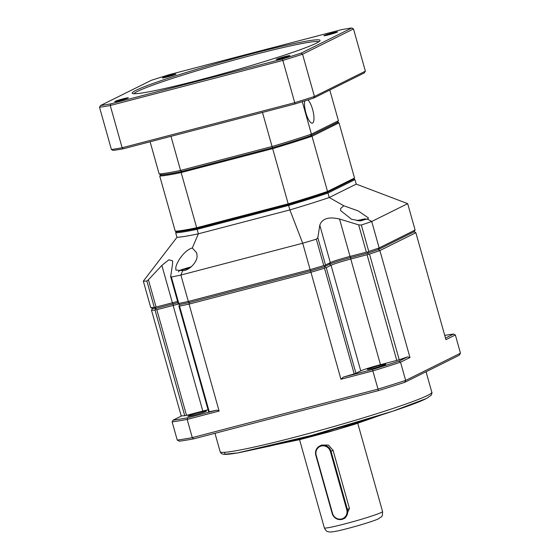 <?xml version="1.0" encoding="UTF-8"?>
<svg xmlns="http://www.w3.org/2000/svg" width="560" height="560" viewBox="0 0 560 560"><rect width="100%" height="100%" fill="white"/><g stroke="black" fill="none" stroke-linecap="round" stroke-linejoin="round"><path stroke-width="0.84" d="M385.49 364.497A9.618 0.567 -15.7 0 0 385.868 364.217A9.618 0.567 -15.7 0 0 377.86 365.883A9.618 0.567 -15.7 0 0 367.731 369.138A9.618 0.567 -15.7 0 0 367.353 369.418A9.618 0.567 -15.7 0 0 375.361 367.752A9.618 0.567 -15.7 0 0 385.49 364.497M206.038 411.362A9.618 0.567 -15.7 0 0 206.416 411.075A9.618 0.567 -15.7 0 0 198.401 412.741A9.618 0.567 -15.7 0 0 188.272 415.996A9.618 0.567 -15.7 0 0 187.894 416.283A9.618 0.567 -15.7 0 0 195.909 414.617A9.618 0.567 -15.7 0 0 206.038 411.362M319.781 445.963L321.517 445.102L328.412 445.053L333.095 450.352L349.433 508.452L345.184 517.979L343.448 518.84A8.246 7.854 63.6 0 1 342.006 519.379A8.246 7.854 63.6 0 1 332.171 513.443L315.833 455.336A8.246 7.854 63.6 0 1 319.781 445.963A8.246 7.854 63.6 0 1 321.223 445.424A8.246 7.854 63.6 0 1 331.065 451.36L347.396 509.467A8.246 7.854 63.6 0 1 343.448 518.84M316.19 455.28A7.693 7.329 63.6 0 1 321.223 446.033A7.693 7.329 63.6 0 1 330.407 451.57L346.738 509.67A7.693 7.329 63.6 0 1 341.712 518.924A7.693 7.329 63.6 0 1 332.528 513.387L316.19 455.28L315.833 455.336M368.263 254.128L367.752 253.106L350.777 257.537L350.777 259.042L369.509 254.072A140.161 8.316 -15.7 0 0 379.897 250.558L378.35 249.522L379.155 247.912L371.735 221.501L407.687 203.644L415.114 230.055L414.12 231.749L378.35 249.522A138.789 8.232 164.3 0 1 367.752 253.106L350.777 257.537A17.864 1.057 -15.7 0 0 329.413 264.264L324.401 266.756A138.789 8.232 164.3 0 1 310.555 270.865L189.378 302.512A138.789 8.232 164.3 0 1 179.746 304.528L178.332 303.842L178.794 303.457A140.161 8.316 164.3 0 0 188.314 301.455L180.887 275.044A140.161 8.316 164.3 0 1 171.374 277.046L178.794 303.457M208.061 409.78A16.492 0.98 -15.7 0 0 202.818 411.082L186.515 415.338L156.821 309.694L173.124 305.438L173.124 303.926A17.864 1.057 -15.7 0 1 177.968 302.722A17.864 1.057 -15.7 0 0 173.124 303.926L156.149 308.364A138.789 8.232 164.3 0 1 152.481 308.504L151.487 310.205A140.161 8.316 -15.7 0 0 155.043 310.079L156.149 308.364A138.789 8.232 164.3 0 1 152.481 308.504L150.745 307.559A140.161 8.316 164.3 0 0 154.301 307.44L156.079 307.055L148.414 279.783L161.868 265.398L168.812 259.826L172.592 260.82L172.599 263.655L170.653 276.689L178.227 303.646M367.08 254.786L396.774 360.43L380.471 364.686A16.492 0.98 -15.7 0 0 360.745 370.895L355.936 373.289L326.242 267.645L331.051 265.251L329.413 264.264L330.309 262.612A16.492 0.98 164.3 0 1 350.035 256.403L350.777 257.537A17.864 1.057 -15.7 0 0 329.413 264.264L324.401 266.756L325.514 267.589L324.506 268.24A140.161 8.316 -15.7 0 1 310.87 272.286L189.056 304.101L189.378 302.512A138.789 8.232 164.3 0 1 179.746 304.528L179.046 306.082M326.242 267.645L325.514 267.589M380.471 364.686L350.777 259.042A16.492 0.98 -15.7 0 0 331.051 265.251L360.745 370.895M415.856 232.694L445.921 339.661L455.357 334.971L460.474 353.199L405.657 380.429L400.533 362.208A159.397 9.45 164.3 0 1 372.897 370.909L340.942 379.253L310.555 270.865A138.789 8.232 164.3 0 0 324.401 266.756L324.94 265.559L323.757 265.601L316.337 239.19L317.835 237.734L319.795 225.211C322.042 218.589 328.615 216.517 339.521 219.002L358.673 224.875L366.338 252.147L367.696 252.098L367.752 253.106A138.789 8.232 164.3 0 0 378.35 249.522L414.12 231.749L415.856 232.694L379.897 250.558L409.962 357.518L407.638 356.874L399.028 361.151A158.025 9.373 164.3 0 1 372.449 369.516L343.266 377.139A140.161 8.316 -15.7 0 0 354.2 373.884L355.936 373.289M156.821 309.694L155.631 309.652M178.759 304.052A16.492 0.98 -15.7 0 0 173.124 305.438L202.818 411.082M372.449 369.516L378.021 389.13L192.283 437.633L187.166 419.405L219.121 411.061L189.056 304.101A140.161 8.316 -15.7 0 1 179.543 306.096L178.899 305.872M396.774 360.43L399.21 359.716A140.161 8.316 -15.7 0 0 407.638 356.874M399.028 361.151L400.533 362.208L409.962 357.518M178.899 306.04L208.628 411.81L209.237 411.74A140.161 8.316 -15.7 0 0 216.804 410.165L187.621 417.781L187.166 419.405A159.397 9.45 164.3 0 1 172.123 421.855L177.247 440.076L179.375 441.182A157.752 9.359 164.3 0 0 193.725 438.851L378.371 390.635L378.021 389.13A159.397 9.45 -15.7 0 0 405.657 380.429L404.74 382.333L459.242 355.257L460.474 353.199M151.487 310.205L181.258 416.108M172.123 421.855L173.152 420.133L181.769 415.856A140.161 8.316 -15.7 0 0 184.744 415.723L186.515 415.338M219.121 411.061L216.804 410.165M340.942 379.253L343.266 377.139M444.724 335.398A158.025 9.373 164.3 0 1 453.579 334.047L455.357 334.971M453.579 334.047L445.48 338.072M177.247 440.076A159.397 9.45 -15.7 0 0 192.283 437.633L193.725 438.851M187.621 417.781A158.025 9.373 164.3 0 1 173.152 420.133M378.371 390.635A157.752 9.359 -15.7 0 0 404.74 382.333M304.843 100.877A12.369 3.689 75.4 0 0 305.872 112.819A12.369 3.689 75.4 0 0 312.368 123.109A12.369 3.689 75.4 0 0 312.613 109.466A12.369 3.689 75.4 0 0 307.916 99.904M337.246 32.13A7.056 0.42 164.3 0 1 330.015 34.468A7.056 0.42 164.3 0 1 323.96 35.763A7.056 0.42 164.3 0 1 324.212 35.532A7.056 0.42 164.3 0 1 331.842 33.096A7.056 0.42 164.3 0 1 337.519 31.955A7.056 0.42 164.3 0 1 337.246 32.13M128.065 97.993A7.056 0.42 164.3 0 1 120.834 100.324A7.056 0.42 164.3 0 1 114.772 101.619A7.056 0.42 164.3 0 1 115.031 101.395A7.056 0.42 164.3 0 1 122.661 98.952A7.056 0.42 164.3 0 1 128.331 97.811A7.056 0.42 164.3 0 1 128.065 97.993M316.232 43.239A97.566 5.789 164.3 0 1 216.251 75.509A97.566 5.789 164.3 0 1 132.475 93.45A97.566 5.789 164.3 0 1 136.045 90.293A97.566 5.789 164.3 0 1 241.556 56.518A97.566 5.789 164.3 0 1 319.991 40.74A97.566 5.789 164.3 0 1 316.232 43.239M318.85 41.769A96.187 5.705 -15.7 0 0 236.215 59.472A96.187 5.705 -15.7 0 0 137.683 91.28A96.187 5.705 -15.7 0 0 133.987 93.73M289.569 55.811A7.056 0.42 164.3 0 1 282.345 58.149A7.056 0.42 164.3 0 1 276.283 59.444A7.056 0.42 164.3 0 1 276.542 59.22A7.056 0.42 164.3 0 1 284.172 56.777A7.056 0.42 164.3 0 1 289.842 55.636A7.056 0.42 164.3 0 1 289.569 55.811M175.735 74.312A7.056 0.42 164.3 0 1 168.504 76.643A7.056 0.42 164.3 0 1 162.449 77.938A7.056 0.42 164.3 0 1 162.708 77.714A7.056 0.42 164.3 0 1 170.338 75.271A7.056 0.42 164.3 0 1 176.008 74.13A7.056 0.42 164.3 0 1 175.735 74.312M313.67 98.07L314.433 96.488L302.554 54.229A144.284 8.554 164.3 0 1 282.842 60.431L294.721 102.69L122.129 147.763A144.284 8.554 164.3 0 1 111.398 149.506L113.176 150.423A142.912 8.477 -15.7 0 0 123.34 148.771L295.001 103.95A142.912 8.477 -15.7 0 0 313.67 98.07L364.336 72.898L365.372 71.176L314.433 96.488A144.284 8.554 164.3 0 1 294.721 102.69L295.001 103.95M110.719 103.873A142.912 8.477 164.3 0 1 100.562 105.525L151.228 80.353A142.912 8.477 164.3 0 1 169.897 74.48L341.558 29.652A142.912 8.477 164.3 0 1 351.722 28L353.5 28.924L302.554 54.229L301.049 53.172A142.912 8.477 164.3 0 1 282.38 59.052L110.719 103.873L110.25 105.504L122.129 147.763L123.34 148.771M329.798 90.055L338.422 120.729L311.416 134.141L302.288 101.682M150.108 141.785L159.138 173.908A96.187 5.705 -15.7 0 0 180.558 170.429L170.975 136.332M262.479 112.441L272.062 146.531L180.558 170.429L181.657 171.472L272.454 147.756L272.062 146.531A96.187 5.705 -15.7 0 0 311.416 134.141L310.618 135.744L337.421 122.43L338.422 120.729M100.562 105.525L99.526 107.247A144.284 8.554 164.3 0 0 110.25 105.504L282.842 60.431L282.38 59.052M99.526 107.247L111.398 149.506M353.5 28.924L365.372 71.176M181.657 171.472A94.815 5.621 -15.7 0 1 160.888 174.846L159.138 173.908M272.454 147.756A94.815 5.621 -15.7 0 0 310.618 135.744M351.722 28L301.049 53.172M316.337 239.19A140.161 8.316 164.3 0 1 302.708 243.236L180.887 275.044L182.742 270.62L175.861 270.025L175.791 267.68C176.54 261.807 184.884 249.795 192.29 248.017L198.373 233.814A96.187 5.705 164.3 0 1 176.96 237.293L143.325 281.148L150.745 307.559M182.742 270.62C188.699 270.97 197.435 262.101 197.05 256.088L196.735 252.882L192.29 248.017M358.673 224.875L361.347 225.022A140.161 8.316 164.3 0 0 371.735 221.501L367.157 218.932L360.584 220.871L351.603 219.31L340.683 210.63L340.662 208.439L343.826 205.786L329.231 197.526A96.187 5.705 164.3 0 1 289.877 209.916L302.708 243.236L310.128 269.647L188.314 301.455L189.378 302.512L310.555 270.865L310.128 269.647A140.161 8.316 164.3 0 0 323.757 265.601M367.157 218.932L368.067 218.729L368.431 217.931L358.267 210.959L343.826 205.786M161.868 265.398L172.382 302.792L173.124 303.926L156.149 308.364L155.064 307.622M177.625 301.497A16.492 0.98 164.3 0 0 172.382 302.792L156.079 307.055M178.304 303.443L178.332 303.842M319.795 225.211L330.309 262.612L325.5 264.999L317.835 237.734M324.94 265.559L325.5 264.999M366.338 252.147L350.035 256.403L339.521 219.002M415.114 230.055L379.155 247.912A140.161 8.316 164.3 0 1 368.767 251.433L367.696 252.098M154.301 307.44L146.881 281.029A140.161 8.316 164.3 0 1 143.325 281.148M176.96 237.293L175.693 232.806A96.187 5.705 164.3 0 0 197.113 229.327L197.323 228.368L288.407 204.582L288.617 205.429L197.113 229.327L198.373 233.814L289.877 209.916L288.617 205.429A96.187 5.705 164.3 0 0 327.971 193.039L327.047 192.416L353.927 179.06L354.977 179.62L327.971 193.039L329.231 197.526L356.237 184.114L407.687 203.644M146.881 281.029L148.414 279.783M170.639 276.171L171.374 277.046M354.977 179.62L356.237 184.114M176.295 231.784L175.252 231.217A96.187 5.705 164.3 0 0 196.665 227.738L197.323 228.368A95.368 5.656 164.3 0 1 176.295 231.784L175.693 232.806M337.498 122.297A95.368 5.656 164.3 0 1 337.967 122.276L339.017 122.836L354.529 178.038L327.523 191.457L312.004 136.255A96.187 5.705 164.3 0 1 272.657 148.645L272.447 147.798L181.363 171.584L181.153 172.543L196.665 227.738L288.169 203.847A96.187 5.705 164.3 0 0 327.523 191.457L327.047 192.416A95.368 5.656 164.3 0 1 288.407 204.582L272.657 148.645L181.153 172.543A96.187 5.705 164.3 0 1 159.733 176.022L160.769 174.783M354.529 178.038L353.927 179.06M175.252 231.217L159.733 176.022M339.017 122.836L312.004 136.255L311.087 135.632A95.368 5.656 164.3 0 1 272.447 147.798M181.363 171.584A95.368 5.656 164.3 0 1 160.335 175M191.051 267.008L182.308 269.64L189.623 268.086M359.093 220.829L362.46 219.485L357.308 220.661M337.967 122.276L311.066 135.52M186.739 268.135L186.928 268.793M358.246 220.381L358.358 220.78M427.504 395.479A109.928 6.517 -15.7 0 0 431.816 392.245C432.194 392.455 431.942 393.505 431.046 395.381L426.188 398.608C409.143 407.617 323.967 433.398 269.43 446.173L238.805 452.725C226.597 454.797 224.812 454.377 224.203 454.342C222.131 454.216 220.787 453.348 220.157 451.738A109.928 6.517 -15.7 0 0 311.724 432.691A109.928 6.517 -15.7 0 0 427.504 395.479M381.374 512.421A30.233 1.792 -15.7 0 0 382.557 511.532C382.592 518.063 381.612 516.047 378.742 518.665C375.214 520.597 358.043 525.931 344.876 529.207C336.784 531.293 331.52 532.21 329.084 531.965C327.488 530.992 327.138 532.987 324.352 527.891A30.233 1.792 -15.7 0 0 349.531 522.655A30.233 1.792 -15.7 0 0 381.374 512.421M369.509 254.072L399.21 359.716M184.744 415.723L155.043 310.079M179.543 306.096L209.237 411.74M354.2 373.884L324.506 268.24M224.539 452.326L224.847 454.209L237.594 452.921L311.339 435.47L392.784 411.208L425.705 398.783M275.849 444.633L336.378 429.8L380.583 415.191M333.095 450.352L330.407 451.57M346.738 509.67L349.433 508.452M332.171 513.443L332.528 513.387M189.294 268.303L180.558 270.102L191.345 266.756M356.958 220.612L358.764 220.129L359.583 220.857M361.347 225.022L368.767 251.433M220.157 451.738L214.977 433.3M324.352 527.891L299.558 439.677M431.816 392.245L426.055 371.742M380.87 415.1L354.655 424.305L328.027 432.187L300.041 439.558L275.555 444.703M382.557 511.532L357.763 423.318M191.352 266.749L181.713 269.612L179.242 270.816L178.437 271.915M366.688 219.338L364.882 218.855L356.944 220.612"/></g></svg>
